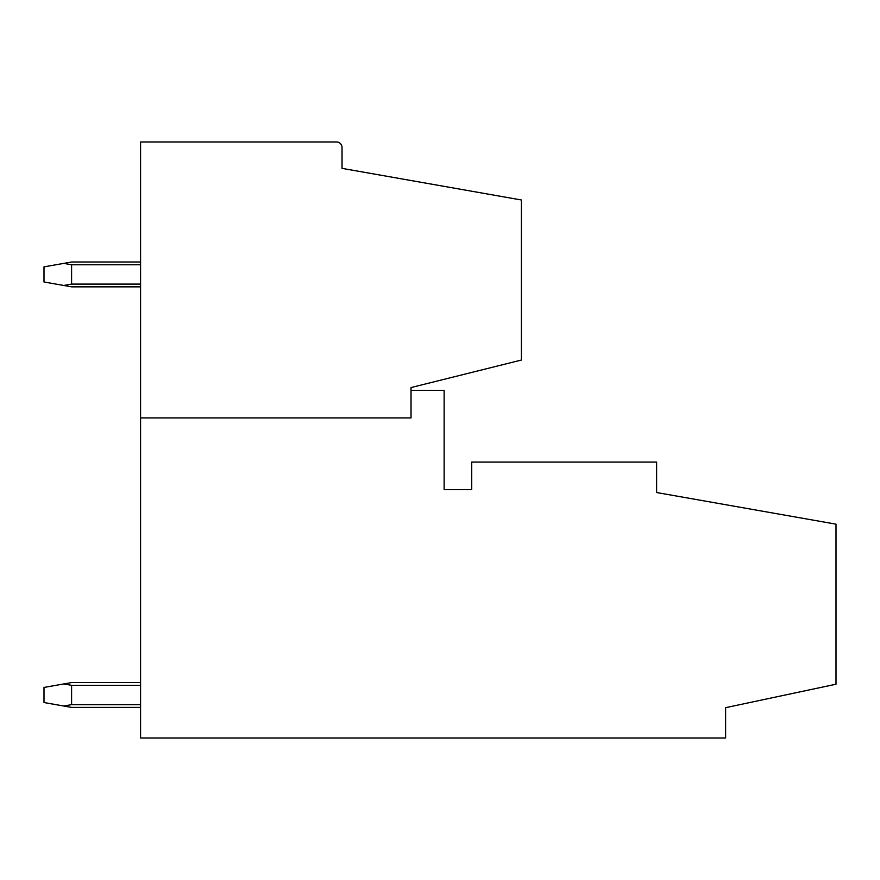 <?xml version="1.0" encoding="UTF-8"?>
<svg xmlns="http://www.w3.org/2000/svg" width="880" height="880" viewBox="0 0 880 880"><rect width="100%" height="100%" fill="white"/><g stroke="black" fill="none" stroke-linecap="round" stroke-linejoin="round"><path stroke-width="1.32" d="M140.58 417.923L411.026 417.923L411.026 387.563L521.411 360.041L521.411 199.991L342.034 168.366L342.034 147.488A5.522 5.522 0 0 0 336.512 141.966L140.58 141.966L140.58 738.034L725.615 738.034L725.615 707.674L836 684.222L836 524.161L656.623 492.536L656.623 462.077L471.735 462.077L471.735 489.676L444.136 489.676L444.136 390.324L411.026 390.324M140.58 707.399L71.599 707.399L44 702.537L44 687.434L63.767 683.947L71.599 685.322L140.58 685.322M63.767 706.024L71.599 704.649L140.58 704.649M71.599 704.649L71.599 685.322M63.767 683.947L71.599 682.572L140.58 682.572M63.767 263.384L71.599 264.77L71.599 284.086L63.767 285.461L44 281.974L44 266.871L71.599 262.009L140.58 262.009M71.599 264.77L140.58 264.77M71.599 284.086L140.58 284.086M140.58 286.847L71.599 286.847L63.767 285.461"/></g></svg>
